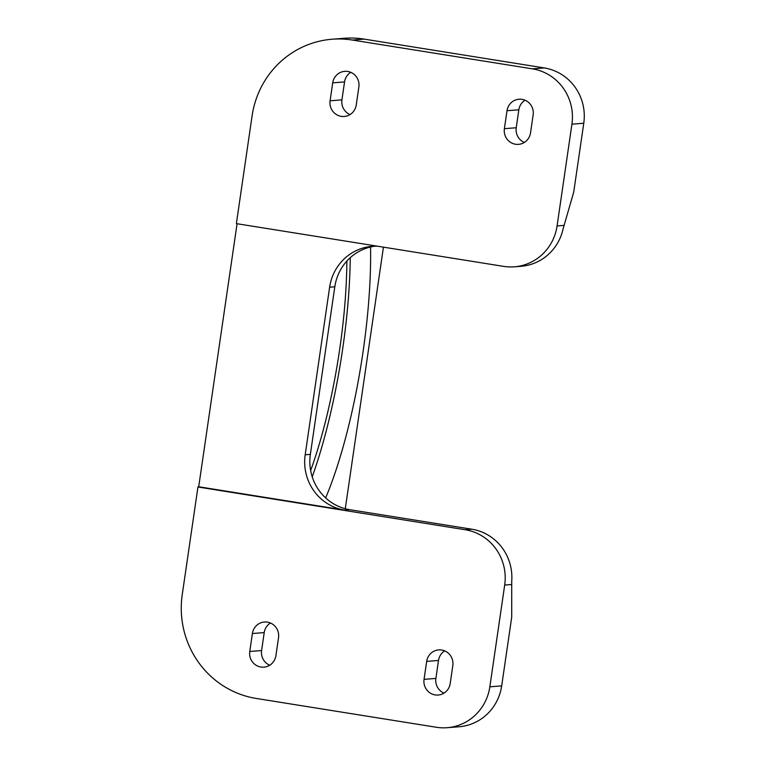 <?xml version="1.0" encoding="UTF-8"?>
<svg xmlns="http://www.w3.org/2000/svg" width="766" height="766" viewBox="0 0 766 766"><rect width="100%" height="100%" fill="white"/><g stroke="black" fill="none" stroke-linecap="round" stroke-linejoin="round"><path stroke-width="1.15" d="M346.854 261.072A181.753 43.356 -80.9 0 1 339.711 349.133A181.753 43.356 -80.9 0 1 310.651 470.535M370.553 246.987A193.865 46.247 -80.9 0 1 362.998 352.149A193.865 46.247 -80.9 0 1 325.655 497.919M350.263 257.663A193.865 46.247 -80.9 0 1 342.67 348.894A193.865 46.247 -80.9 0 1 312.231 476.845M447.172 727.7A48.469 46.994 85.5 0 1 436.381 727.269L256.284 698.458A90.876 88.109 85.5 0 1 182.231 594.732L197.954 486.994L465.201 529.746A48.469 46.994 85.5 0 1 504.689 585.061L489.847 686.815A48.469 46.994 85.5 0 1 447.172 727.7L459.006 726.771A48.469 46.994 -94.5 0 0 501.682 685.886L511.726 617.051L511.726 581.155A48.469 46.994 -94.5 0 0 471.856 529.22L349.851 509.706A48.469 46.994 85.5 0 1 310.364 454.382L334.809 286.79A48.469 46.994 85.5 0 1 374.9 246.183M270.417 623.007A13.635 13.214 -94.5 0 0 264.213 632.592L261.599 650.545A13.635 13.214 -94.5 0 0 269.709 665.242M444.701 650.88A13.635 13.214 -94.5 0 0 438.506 660.464L435.892 678.427A13.635 13.214 -94.5 0 0 443.993 693.125M514.407 266.807L521.072 266.29A48.469 46.994 -94.5 0 0 563.134 228.747L573.724 192.075L583.769 123.24A48.469 46.994 -94.5 0 0 544.272 67.925L364.176 39.114A90.876 88.109 -94.5 0 0 343.944 38.3L332.109 39.229A90.876 88.109 85.5 0 1 352.331 40.043L532.437 68.854A48.469 46.994 85.5 0 1 571.924 124.169L557.083 225.922A48.469 46.994 85.5 0 1 514.407 266.807A48.469 46.994 85.5 0 1 503.616 266.377L236.378 223.624L252.091 115.886A90.876 88.109 85.5 0 1 332.109 39.229M350.751 72.33A13.635 13.214 -94.5 0 0 344.556 81.914L341.933 99.867A13.635 13.214 -94.5 0 0 350.043 114.565M525.036 100.212A13.635 13.214 -94.5 0 0 518.841 109.797L516.227 127.75A13.635 13.214 -94.5 0 0 524.327 142.447M197.954 486.994L198.71 486.764L237.077 223.739M198.71 486.764L344.671 510.108L349.851 509.706M377.475 246.202A48.469 46.994 -94.5 0 0 372.305 246.307A48.469 46.994 -94.5 0 0 329.629 287.193L305.184 454.793A48.469 46.994 -94.5 0 0 344.671 510.108M278.527 637.705L275.904 655.658A13.635 13.214 85.5 0 1 263.906 667.157A13.635 13.214 85.5 0 1 249.764 651.473L252.378 633.52A13.635 13.214 85.5 0 1 264.385 622.021A13.635 13.214 85.5 0 1 278.527 637.705M452.811 665.577L450.197 683.54A13.635 13.214 85.5 0 1 438.19 695.04A13.635 13.214 85.5 0 1 424.048 679.356L426.672 661.403A13.635 13.214 85.5 0 1 438.669 649.903A13.635 13.214 85.5 0 1 452.811 665.577M383.44 247.15L345.275 508.729M358.861 87.027L356.238 104.98A13.635 13.214 85.5 0 1 344.24 116.48A13.635 13.214 85.5 0 1 330.098 100.806L332.712 82.843A13.635 13.214 85.5 0 1 344.719 71.343A13.635 13.214 85.5 0 1 358.861 87.027M533.146 114.91L530.532 132.863A13.635 13.214 85.5 0 1 518.525 144.362A13.635 13.214 85.5 0 1 504.382 128.678L507.006 110.725A13.635 13.214 85.5 0 1 519.003 99.226A13.635 13.214 85.5 0 1 533.146 114.91M329.629 287.193L334.809 286.79M305.184 454.793L310.364 454.382M557.083 225.922L564.226 225.367M571.924 124.169L583.769 123.24M332.712 82.843L344.556 81.914M330.098 100.806L341.933 99.867M252.378 633.52L264.213 632.592M249.764 651.473L261.599 650.545M426.672 661.403L438.506 660.464M424.048 679.356L435.892 678.427M507.006 110.725L518.841 109.797M504.382 128.678L516.227 127.75M489.847 686.815L501.682 685.886M504.689 585.061L511.832 584.496M465.201 529.746L471.856 529.22M532.437 68.854L544.272 67.925M352.331 40.043L364.176 39.114"/></g></svg>

